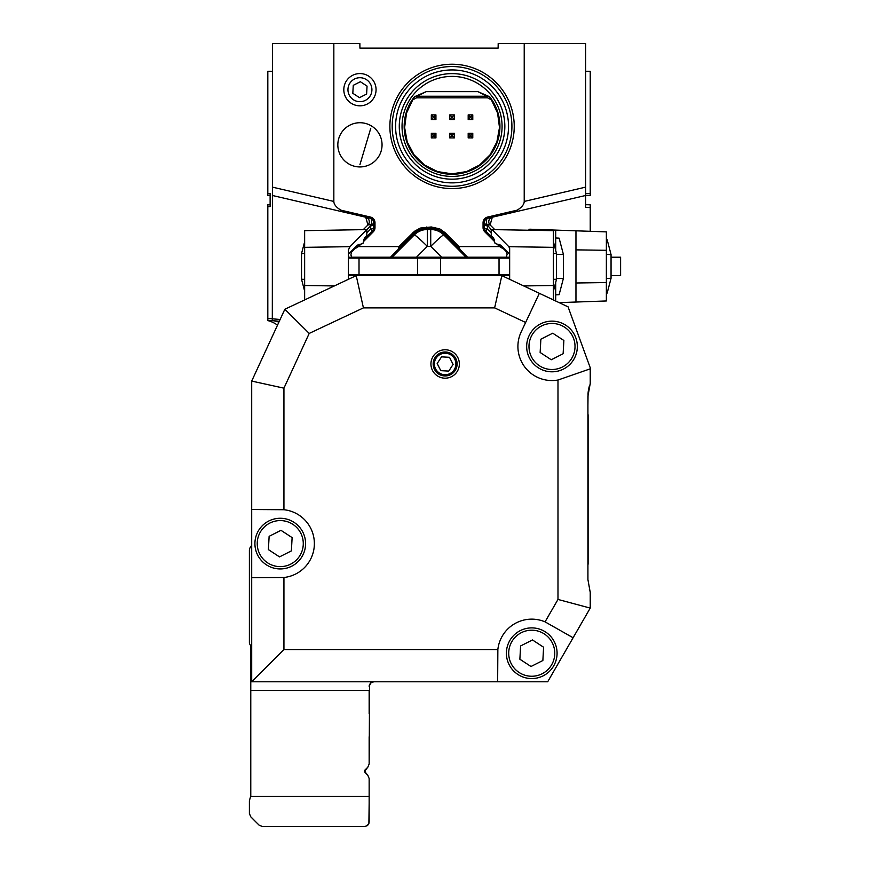 <?xml version="1.0" encoding="UTF-8"?>
<svg xmlns="http://www.w3.org/2000/svg" width="870" height="870" viewBox="0 0 870 870"><rect width="100%" height="100%" fill="white"/><g stroke="black" fill="none" stroke-linecap="round" stroke-linejoin="round"><path stroke-width="1.3" d="M348.392 257.215L509.657 257.215M348.392 275.638L509.657 275.638M509.657 274.713L348.392 274.713M509.657 258.129L348.392 258.129M499.032 258.129L499.032 274.713M348.392 279.313L348.392 249.951L349.99 246.678L304.641 247.341L304.641 285.512L334.33 285.936M348.392 254.16L357.461 245.101L362.942 243.524L364.389 238.173L366.825 235.737L366.825 229.582L349.99 246.678M304.641 299.922L304.641 285.512M304.641 247.341L304.641 230.659L366.825 229.582M304.641 291.102L301.52 279.248L301.52 253.594L304.641 241.751M304.641 253.529L301.52 253.594M301.52 279.248L304.641 279.324M359.016 258.129L359.016 274.713M417.513 258.129L417.513 274.713M440.535 258.129L440.535 274.713M509.657 254.16L500.587 245.101L495.106 243.524L493.66 238.173L491.235 235.737L491.235 229.582L492.007 229.593L508.841 246.699L509.657 248.363L509.657 279.313M492.007 229.593L553.407 230.659L553.407 247.341L508.841 246.699M523.718 285.936L553.407 285.512L553.407 247.341M553.407 285.512L553.407 299.922M553.407 241.751L556.528 253.594L556.528 279.248L553.407 291.102M553.407 279.324L556.528 279.248M556.528 253.594L553.407 253.529M606.368 239.707L607.162 239.75L611.055 254.551L611.055 278.302L607.162 293.092L606.368 293.136M555.702 250.484L555.702 237.978L559.116 238.152L563.401 254.442L563.401 278.411L559.116 294.691L555.702 294.876L555.702 282.369M611.055 254.551L606.368 254.453M606.368 278.4L611.055 278.302M529.743 229.201L606.368 231.877L606.368 250.299L575.962 249.864L575.962 282.989L606.368 282.543L606.368 300.966L575.962 302.031L575.962 282.989M606.368 250.299L606.368 282.543M555.702 230.115L555.702 237.978L559.116 238.152M563.401 254.442L556.528 254.29M556.528 278.563L563.401 278.411M555.702 301.009L555.702 294.876L559.116 294.691M559.127 302.619L575.962 302.031M575.962 249.864L575.962 230.822M611.055 275.638L620.604 275.638L620.604 257.215L611.055 257.215M587.924 414.729L587.924 410.129M588.109 414.729L588.109 564.249M588.055 393.131L587.924 405.518M469.898 136.198L469.898 135.035L471.061 135.035L471.061 136.198L469.898 136.198L468.18 137.917L468.18 133.317L472.78 133.317L471.061 135.035M451.465 136.198L451.465 135.035L452.639 135.035L452.639 136.198L451.465 136.198L449.746 137.917L449.746 133.317L451.465 135.035M433.042 136.198L433.042 135.035L434.217 135.035L434.217 136.198L433.042 136.198L431.324 137.917L431.324 133.317L435.935 133.317L434.217 135.035M433.042 117.776L433.042 116.613L434.217 116.613L434.217 117.776L433.042 117.776L431.324 119.494L431.324 114.894L435.935 114.894L434.217 116.613M451.465 117.776L451.465 116.613L452.639 116.613L452.639 117.776L451.465 117.776L449.746 119.494L449.746 114.894L454.357 114.894L452.639 116.613M469.898 117.776L469.898 116.613L471.061 116.613L471.061 117.776L469.898 117.776L468.18 119.494L468.18 114.894L472.78 114.894L471.061 116.613M469.898 135.035L468.18 133.317M471.061 136.198L472.78 137.917L468.18 137.917M472.78 133.317L472.78 137.917M449.746 133.317L454.357 133.317L452.639 135.035M454.357 133.317L454.357 137.917L452.639 136.198M454.357 137.917L449.746 137.917M433.042 135.035L431.324 133.317M434.217 136.198L435.935 137.917L431.324 137.917M435.935 133.317L435.935 137.917M433.042 116.613L431.324 114.894M434.217 117.776L435.935 119.494L431.324 119.494M435.935 114.894L435.935 119.494M451.465 116.613L449.746 114.894M452.639 117.776L454.357 119.494L449.746 119.494M454.357 114.894L454.357 119.494M469.898 116.613L468.18 114.894M471.061 117.776L472.78 119.494L468.18 119.494M472.78 114.894L472.78 119.494M487.559 97.821L416.556 97.821L417.187 96.233L426.224 91.633L477.88 91.633L486.928 96.233A4.611 4.6 157.1 0 1 490.637 98.114L491.376 99.854L487.559 97.821L486.928 96.233L417.187 96.233A4.611 4.6 -157.1 0 0 413.467 98.114L412.739 99.854L416.556 97.821M491.376 99.854L497.586 113.078L499.489 127.564L496.879 141.951L490.027 154.849L479.566 165.061L466.494 171.597L452.052 173.848L437.61 171.597L424.549 165.061L414.087 154.849L407.225 141.951L404.626 127.564L406.518 113.078L412.739 99.854M477.88 91.633L489.636 96.733L490.637 98.114M489.636 96.733A47.883 47.883 0 0 1 484.568 161.559A47.883 47.883 0 0 1 419.547 161.559A47.883 47.883 0 0 1 414.479 96.733L413.467 98.114M414.479 96.733L426.224 91.633M402.038 126.411A50.025 50.025 0 0 1 477.064 83.085A50.025 50.025 0 0 1 477.064 169.726A50.025 50.025 0 0 1 402.038 126.411M452.052 179.187A52.787 52.787 0 0 1 399.276 126.411A52.787 52.787 0 0 1 452.052 73.624A52.787 52.787 0 0 1 504.839 126.411A52.787 52.787 0 0 1 452.052 179.187M452.052 182.874A56.463 56.463 0 0 1 395.589 126.411A56.463 56.463 0 0 1 452.052 69.937A56.463 56.463 0 0 1 508.526 126.411A56.463 56.463 0 0 1 452.052 182.874M353.307 249.255A4.611 4.448 -135 0 1 352.209 251.125L352.122 251.212A4.611 4.611 0 0 0 353.198 249.353M416.469 257.215L427.322 246.34A18.422 1.142 44.9 0 0 414.294 234.922A18.422 18.422 157.5 0 1 427.322 229.517L427.322 246.34L430.726 246.34A18.422 1.142 -44.9 0 1 443.754 234.922L466.005 257.215M427.039 229.517L430.726 229.517A18.422 18.422 -157.5 0 1 443.754 234.922L444.298 233.595L467.571 257.215M504.741 249.255A4.611 4.448 -45 0 0 505.851 251.125L499.032 244.318M504.85 249.353A4.611 4.611 0 0 0 505.927 251.212L507.188 254.094L506.22 257.215M360.376 81.736L367.053 86.097L366.618 94.058L359.495 97.657L352.818 93.297L353.263 85.336L360.376 81.736M452.052 186.278A59.878 59.878 0 0 1 400.2 96.472A59.878 59.878 0 0 1 503.904 96.472A59.878 59.878 0 0 1 452.052 186.278M359.016 244.318L351.371 252.278L350.904 255.051L351.828 257.215M366.825 232.91L370.609 229.125A4.611 1.533 180 0 0 373.752 227.668A4.611 4.611 0 0 1 372.403 230.931L363.606 239.728M390.478 257.215L413.75 233.595L414.294 234.922L392.055 257.215M494.443 239.728L485.645 230.931A4.611 4.611 0 0 1 484.296 227.668A4.611 1.533 180 0 0 487.45 229.125L484.775 231.801A5.84 5.84 0 0 1 483.057 227.668L483.057 222.742L484.296 222.742L484.296 227.668L483.057 227.668M373.752 224.449A4.611 1.533 -0 0 1 370.609 225.906L371.033 224.623A4.611 2.066 180 0 0 373.752 222.742A4.611 4.611 0 0 0 370.196 218.261L341.975 211.693L341.04 210.203A18.259 9.211 -166.9 0 1 333.841 201.438L333.841 43.5L359.854 43.5L359.941 48.111L405.007 48.111M343.813 89.697A16.117 16.117 0 0 1 367.999 75.733A16.117 16.117 0 0 1 367.999 103.66A16.117 16.117 0 0 1 343.813 89.697M347.956 89.697A11.973 11.973 0 0 1 365.922 79.322A11.973 11.973 0 0 1 365.922 100.072A11.973 11.973 0 0 1 347.956 89.697M359.941 164.637L370.772 128.26L359.941 164.637M359.941 166.942A22.109 22.109 0 0 1 337.832 144.833A22.109 22.109 0 0 1 359.941 122.724A22.109 22.109 0 0 1 382.05 144.833A22.109 22.109 0 0 1 359.941 166.942M452.052 188.583A62.183 62.183 0 0 1 389.88 126.411A62.183 62.183 0 0 1 452.052 64.228A62.183 62.183 0 0 1 514.235 126.411A62.183 62.183 0 0 1 452.052 188.583M360.767 244.318L358.505 246.58L399.025 246.58L414.501 231.279L420.275 228.07L431.27 226.972L439.785 228.908L445.168 232.725L459.023 246.58L459.849 249.146M459.023 246.58L499.554 246.58L503.958 249.233M499.554 246.58L497.281 244.318M494.29 241.316L484.775 231.801M363.269 229.636L367.945 224.96L365.737 217.217A4.611 4.611 0 0 1 367.945 224.96L365.737 217.217A4.611 4.611 0 0 1 367.945 224.96L371.033 224.623A4.611 2.371 103.1 0 0 370.196 218.261L370.468 217.054A5.84 5.84 0 0 1 374.992 222.742L374.992 227.668A5.84 5.84 0 0 1 373.273 231.801L363.758 241.316M374.992 227.668L373.752 227.668L373.752 222.742L374.992 222.742M358.505 246.58L354.101 249.233M399.025 246.58L398.199 249.146M484.296 224.449A4.611 1.533 180 0 0 487.45 225.906L487.45 229.125L491.235 232.91M489.331 48.111L498.118 48.111L498.195 43.5L585.63 43.5L585.63 195.489L487.852 218.261A4.611 4.611 0 0 0 484.296 222.742A4.611 2.066 180 0 0 487.015 224.623L491.235 229.691M278.889 322.161A27.633 26.524 95 0 0 272.179 320.638M270.124 205.624L270.124 204.744L267.819 204.787L267.819 320.258L279.303 321.258M277.508 325.152A27.633 27.633 0 0 0 267.819 320.595L267.819 320.258M498.118 48.111L359.941 48.111M494.78 229.636L490.104 224.96A4.611 4.611 0 0 1 492.311 217.217L484.362 219.077M524.218 43.5L524.218 201.438A18.259 9.211 166.9 0 1 517.008 210.203L487.581 217.054A5.84 5.84 0 0 0 483.057 222.742M370.468 217.054L341.04 210.203M533.169 207.712L487.852 218.261A4.611 2.371 -103.1 0 0 487.015 224.623L490.104 224.96A4.611 4.611 0 0 1 492.311 217.217L490.104 224.96L492.311 217.217M365.922 217.272A4.611 4.611 0 0 1 366.901 217.663M341.975 211.693L272.43 195.489L272.43 43.5L333.841 43.5M267.819 195.413L270.124 195.456L267.819 195.456L267.819 193.575L270.124 193.608L270.124 206.592L267.819 206.625M270.124 204.711L267.819 204.787M370.196 218.261L272.43 195.489L272.31 320.649M270.124 195.489L267.819 195.456L270.124 195.489L270.124 194.575M585.63 205.624L585.63 204.711L590.23 204.787L590.23 207.538L585.63 207.451L585.63 195.489L590.23 195.413L590.23 71.275L585.63 71.275M492.126 217.272A4.611 4.611 0 0 0 490.908 217.804M516.073 211.693L517.008 210.203M267.819 193.575L267.819 71.275L272.43 71.275M585.63 195.489L555.18 202.579M590.23 204.787L585.63 204.711M590.23 207.538L590.23 231.322M440.785 370.653L448.746 371.099L453.107 364.421L449.507 357.298L441.547 356.863L437.175 363.54L440.785 370.653M451.03 354.982A10.755 10.755 0 0 0 434.413 363.388A10.755 10.755 0 0 0 449.997 373.567A10.755 10.755 0 0 0 451.03 354.982M260.978 531.015A23.033 23.033 0 0 0 278.987 566.598A23.033 23.033 0 0 0 300.803 533.212A23.033 23.033 0 0 0 260.978 531.015M268.395 549.612L269.124 536.333L280.988 530.33L292.113 537.606L291.385 550.884L279.52 556.887L268.395 549.612M259.042 529.754A25.328 25.328 0 0 1 302.858 532.168A25.328 25.328 0 0 1 278.857 568.904A25.328 25.328 0 0 1 259.042 529.754M512.452 640.635A23.033 23.033 0 0 0 530.472 676.218A23.033 23.033 0 0 0 552.287 642.832A23.033 23.033 0 0 0 512.452 640.635M519.868 659.232L520.608 645.953L532.473 639.95L543.598 647.226L542.869 660.504L531.004 666.507L519.868 659.232M510.527 639.374A25.328 25.328 0 0 1 554.342 641.788A25.328 25.328 0 0 1 530.341 678.524A25.328 25.328 0 0 1 510.527 639.374M251.702 544.054A4.611 4.611 0 0 1 250.549 547.099A4.611 4.611 0 0 0 249.396 550.144L249.396 642.267A4.611 4.611 0 0 0 250.081 644.692A4.611 4.611 0 0 1 250.777 647.117L250.777 795.854L249.396 800.704L249.396 813.537L249.396 800.704L249.396 813.537L249.396 800.704L249.396 813.537L249.396 800.704L249.396 813.537L249.396 800.704L250.081 798.279L249.396 800.704L250.081 798.279L249.396 800.704L250.081 798.279L249.396 800.704L250.081 798.279L249.396 800.704L250.081 798.279L249.396 800.704L250.081 798.279L249.396 800.704L250.081 798.279L249.396 800.704L250.081 798.279L249.396 800.704L250.081 798.279L249.396 800.704L250.081 798.279L249.396 800.704L250.081 798.279L249.396 800.704L249.396 813.537L250.745 816.799L249.396 813.537L250.745 816.799L249.396 813.537L250.745 816.799L259.097 825.151L250.745 816.799L249.396 813.537L250.745 816.799L249.396 813.537L250.745 816.799L259.097 825.151L262.359 826.5L259.097 825.151L262.359 826.5L259.097 825.151L250.745 816.799L249.396 813.537L250.745 816.799L249.396 813.537L250.745 816.799L259.097 825.151L262.359 826.5L259.097 825.151L262.359 826.5L259.097 825.151L250.745 816.799L249.396 813.537L250.745 816.799L249.396 813.537L250.745 816.799L259.097 825.151L262.359 826.5L259.097 825.151L262.359 826.5L259.097 825.151L250.745 816.799L249.396 813.537L250.745 816.799L249.396 813.537L250.745 816.799L259.097 825.151L262.359 826.5L259.097 825.151L262.359 826.5L259.097 825.151L250.745 816.799L249.396 813.537L250.745 816.799L249.396 813.537L250.745 816.799L259.097 825.151L262.359 826.5L259.097 825.151L262.359 826.5L259.097 825.151L250.745 816.799L249.396 813.537L250.745 816.799L259.097 825.151L262.359 826.5L259.097 825.151L262.359 826.5L259.097 825.151L250.745 816.799M369.152 686.115L370.587 683.048L373.752 681.786L370.87 682.798L369.152 686.386L370.479 683.146M364.541 771.211L365.085 769.928L365.085 772.527L365.085 769.928L367.803 767.209L369.152 763.958L369.598 684.396M365.335 826.435L367.858 825.097L369.043 822.868L369.152 803.38L369 823.042M368.586 824.107L367.477 825.445M369.152 803.38L368.891 823.422L367.02 825.782L364.682 826.5M369.152 822.019L369.152 778.509L367.803 775.246L364.998 772.44M250.734 796.452L369.152 796.452L369.152 778.509M262.359 826.5L364.541 826.5L262.359 826.5L259.097 825.151L262.359 826.5L364.541 826.5L262.359 826.5L364.541 826.5L262.359 826.5L364.541 826.5L262.359 826.5L364.541 826.5L262.359 826.5L364.541 826.5L262.359 826.5L364.541 826.5L262.359 826.5L259.097 825.151M364.704 770.483L367.803 767.209L364.541 771.331L367.803 775.246L365.085 772.527L365.085 769.928L367.803 767.209L364.911 770.124M364.573 771.581L367.803 775.246L364.552 771.429M250.777 681.786L251.702 681.786L251.702 381.082L284.849 309.241L356.211 275.638L363.421 307.882L309.209 333.417L283.935 388.161L283.935 509.722A34.082 34.082 0 0 1 283.935 577.495L283.935 649.542L497.857 649.542A34.082 34.082 0 0 1 545.055 621.854L557.985 599.452L557.985 380.027A34.082 34.082 0 0 1 521.163 331.948L525.632 322.476L494.628 307.882L363.421 307.882M369.152 736.781L369.152 763.958L369.152 736.781M372.567 681.939L373.752 681.786M371.175 682.58L370.392 683.244M587.924 579.594L587.924 396.252L587.924 579.594L590.23 592.416A4.611 4.611 0 0 0 589.349 589.719M588.109 392.631L588.109 392.631A36.844 36.844 0 0 1 589.349 386.128A4.611 4.611 0 0 0 590.23 383.431L587.924 396.252M566.337 306.012A4.611 4.611 0 0 0 564.369 305.577M371.196 682.558L373.654 681.786M364.65 770.602L364.541 771.331M250.777 690.53L369.152 690.53L369.152 713.661M367.945 824.999L367.031 825.771M369.696 684.211L369.445 684.766M365.085 769.928L367.803 767.209L365.085 769.928M249.396 803.38L249.396 800.704L249.396 803.38M369.152 686.386L369.239 685.473M369.38 684.951L369.174 685.919M366.955 825.815L368.032 824.901M494.628 307.882L501.838 275.638L568.056 306.827L590.23 367.749L590.23 383.431M445.146 375.949A11.973 11.973 0 0 1 434.772 357.994A11.973 11.973 0 0 1 455.521 357.994A11.973 11.973 0 0 1 445.146 375.949M590.23 592.416L590.23 608.086L547.687 681.786L251.702 681.786L283.935 649.542M557.985 380.027L590.23 368.837M539.367 293.31L525.632 322.476M497.857 649.542L497.651 681.786M573.102 637.754L545.055 621.854M251.702 577.691L283.935 577.495M283.935 509.722L251.702 509.526M557.985 599.452L590.23 608.086M283.935 388.161L251.702 381.082M309.209 333.417L284.849 309.241M532.723 333.884A23.033 23.033 0 0 0 550.732 369.467A23.033 23.033 0 0 0 572.547 336.081A23.033 23.033 0 0 0 532.723 333.884M540.139 352.48L540.868 339.202L552.733 333.199L563.869 340.474L563.129 353.742L551.265 359.756L540.139 352.48M530.798 332.623A25.328 25.328 0 0 1 574.602 335.037A25.328 25.328 0 0 1 550.601 371.773A25.328 25.328 0 0 1 530.798 332.623M412.88 232.725L413.75 233.595L417.861 230.496L423.69 228.462L431.27 228.201L431.02 229.517M445.146 378.189A14.214 14.214 0 0 1 432.836 356.874A14.214 14.214 0 0 1 457.457 356.874A14.214 14.214 0 0 1 445.146 378.189M535.659 229.408L535.659 230.354M430.726 229.517L430.726 246.34L441.579 257.215M366.825 229.691L370.609 225.906L370.609 229.125L372.403 230.931A4.611 4.611 0 0 0 373.752 227.668M426.778 226.972L427.322 229.517M431.27 226.972L431.27 228.201L438.328 229.604L444.298 233.595L445.168 232.725M373.273 231.801L372.403 230.931M487.581 217.054L487.852 218.261M272.43 187.137L333.841 201.438M267.819 318.409L280.118 319.486M585.63 187.137L524.218 201.438M585.63 193.651L590.23 193.575M528.993 229.256L528.993 230.235"/></g></svg>
